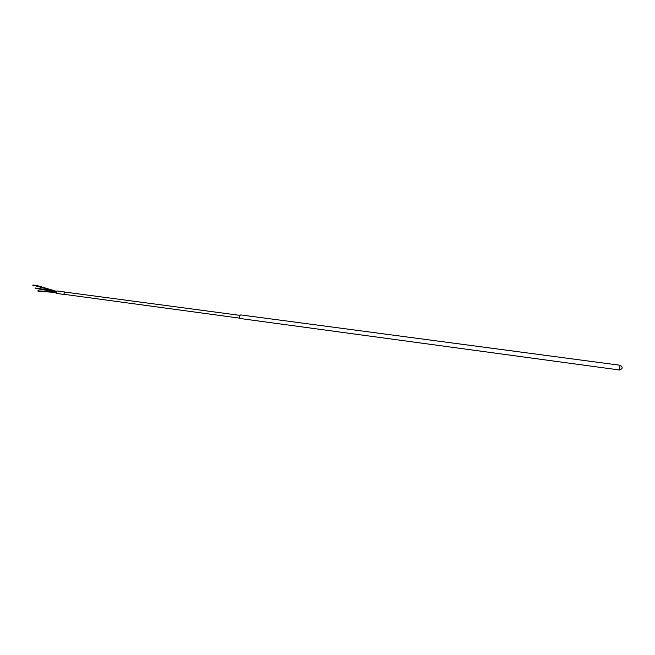 <?xml version="1.0" encoding="UTF-8"?>
<svg xmlns="http://www.w3.org/2000/svg" width="655" height="655" viewBox="0 0 655 655"><rect width="100%" height="100%" fill="white"/><g stroke="black" fill="none" stroke-linecap="round" stroke-linejoin="round"><path stroke-width="0.98" d="M620.064 365.253L240.729 314.916C239.476 315.489 239.149 316.668 239.738 318.453L619.433 369.985L620.064 365.253C623.052 367.25 622.84 368.831 619.433 369.985M239.927 315.358L64.583 292.032L63.854 294.291L239.558 318.125M64.878 292.073L56.895 290.935L56.125 293.309L64.55 294.545M64.591 291.958L63.822 294.349L64.247 294.578M36.639 285.891L36.729 285.465M39.038 288.896L39.103 288.478M35.476 285.302L35.427 285.711M37.859 288.315L37.802 288.724M40.364 291.475L55.798 292.433M55.028 291.901L40.43 291M37.941 290.73L40.307 291.049M37.892 291.066L40.258 291.385M35.337 285.736L55.02 291.409L37.777 288.274M37.72 288.749L55.822 292.048M36.647 285.416L35.395 285.252M32.897 284.999L35.272 285.31M35.28 288.012L37.654 288.323M36.664 285.424L56.183 291.254M32.856 285.334L35.223 285.645M35.239 288.347L37.605 288.659"/></g></svg>
